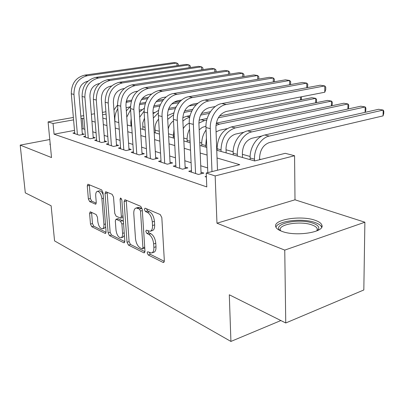 <?xml version="1.0" encoding="UTF-8"?>
<svg xmlns="http://www.w3.org/2000/svg" width="404" height="404" viewBox="0 0 404 404"><rect width="100%" height="100%" fill="white"/><g stroke="black" fill="none" stroke-linecap="round" stroke-linejoin="round"><path stroke-width="0.61" d="M147.197 252.924L148.253 255.005L163.044 262.413L163.575 262.514L164.342 260.772L161.827 217.594L160.237 214.544L145.258 208.242L144.955 208.201L144.405 209.499L145.47 211.57L147.364 212.373C150.086 213.984 151.727 217.17 152.293 221.922L152.51 225.493C152.616 228.866 151.788 230.795 150.036 231.285L146.344 230.134L145.814 231.381L146.869 233.456L148.753 234.33C151.46 236.032 153.091 239.224 153.651 243.915L153.868 247.43C153.969 250.672 153.177 252.525 151.49 252.995L147.707 251.722L147.197 252.924M149.308 252.409L150.354 254.353L164.332 261.317M146.536 208.782L147.612 210.989L149.505 211.792L147.364 212.373M147.93 230.77L148.99 232.845L150.879 233.714L148.753 234.33M281.719 231.27C295.455 236.921 325.129 232.27 321.877 225.164C321.266 223.266 319.029 221.644 315.155 220.306C301.227 215.135 273.23 219.428 275.69 226.563C276.154 228.346 278.164 229.911 281.719 231.27M90.516 211.888L90.178 211.832L89.592 213.474L90.486 224.074L91.758 226.71L105.085 233.386L105.464 233.456L106.075 231.82L102.985 192.597L101.636 189.89L87.885 184.194L87.269 185.921L88.37 198.97L89.653 201.596L95.637 204.212L96.258 202.515L95.723 195.965C95.581 193.263 96.147 191.718 97.425 191.329C99.682 191.668 101.167 194.112 101.879 198.662L103.929 224.407C104.055 226.987 103.515 228.457 102.303 228.81C100.025 228.442 98.525 225.982 97.798 221.437L97.455 217.226L96.152 214.554L90.516 211.888M74.493 130.391L54.07 134.189L53.06 123.503L48.086 121.892L73.366 117.468M285.749 322.983L284.754 250.101L364.883 222.215L363.822 289.971L285.749 322.983L229.3 294.784L230.921 341.436L54.565 240.9L51.121 205.767L25.3 192.865L20.2 145.127L51.515 157.555L48.086 121.892M364.883 222.215L295.001 199.803L216.968 223.205L284.754 250.101M216.968 223.205L215.16 175.927L206.217 173.033L239.749 164.67L217.039 157.989M54.07 134.189L206.787 186.926L206.217 173.033M127.023 242.228L128.442 245.082L143.773 252.763L144.248 252.848L144.965 251.147L142.238 209.272L140.728 206.338L125.225 199.813L124.841 199.758L124.114 201.571L127.023 242.228L129.083 241.622L130.502 244.476L144.96 251.672M123.74 242.728L109.464 235.577L108.12 232.835L105.045 193.471L105.712 191.703L112.135 194.309L113.524 197.071L114.751 213.408L116.135 216.191L120.66 218.145L121.346 216.408L120.089 199.202L120.589 197.94L121.851 199.945L124.826 241.137L124.169 242.809L123.74 242.728L124.604 242.476M49.783 139.516L20.2 145.127M206.353 176.326L205.07 176.649L206.383 177.078M191.471 170.604L188.754 171.266L198.44 174.462L203.889 173.104L201.02 172.175M175.841 165.549L173.266 166.155L182.462 169.19L187.85 167.897L185.128 167.014M160.989 160.747L158.545 161.302L167.286 164.186L172.614 162.948L170.023 162.105M146.859 156.171L144.536 156.686L152.858 159.428L158.126 158.242L155.661 157.444M133.401 151.808L131.194 152.283L139.122 154.899L144.324 153.762L141.981 153M120.569 147.647L118.468 148.086L126.033 150.581L131.174 149.49L128.932 148.763M108.323 143.673L106.318 144.077L113.544 146.46L118.619 145.415L116.483 144.718M96.617 139.87L94.703 140.249L101.611 142.526L106.626 141.521L104.58 140.855M85.421 136.229L83.593 136.582L90.198 138.764L95.152 137.794L93.198 137.158M207.621 167.933L200.743 165.766M191.107 162.736L184.82 160.762M175.437 157.807L169.695 156M160.55 153.126L155.308 151.475M146.394 148.672L141.607 147.167M132.911 144.43L128.543 143.056M120.054 140.385L116.074 139.133M107.782 136.527L104.161 135.385M96.056 132.84L92.763 131.805M84.84 129.31L83.153 128.78L81.911 129.012M74.7 132.744L72.947 133.073L79.28 135.163L84.173 134.229L82.3 133.618M260.777 159.423L259.6 159.1M250.127 156.469L242.4 154.328M233.174 151.768L226.048 149.788M217.059 147.293L216.64 147.177M201.722 143.041L199.738 142.491M187.102 138.981L183.709 138.042M173.159 135.113L168.493 133.82M159.297 131.27L155.075 130.098M145.061 127.321L142.718 126.669M131.512 123.558L130.876 123.382M230.921 341.436L280.871 320.544M216.751 150.238L254.682 160.944L285.259 153.318L294.572 155.732L215.16 175.927M295.001 199.803L294.572 155.732M80.825 116.165L83.699 115.66M91.355 114.322L94.536 113.761M102.394 112.388L105.909 111.772M83.966 118.827L82.275 118.327L81.027 118.549M73.573 119.872L53.06 123.503M207.095 155.06L200.192 153.03M190.521 150.182L184.214 148.329M174.796 145.556L169.039 143.859M159.863 141.163L154.606 139.612M145.662 136.981L140.865 135.572M132.143 133.002L127.765 131.714M119.256 129.209L115.266 128.038M106.954 125.593L103.328 124.523M95.203 122.134L91.905 121.165M102.833 118.089L106.464 119.114M114.787 121.463L118.781 122.589M127.305 124.998L131.689 126.235M140.425 128.699L145.233 130.053M154.192 132.583L159.459 134.067M168.65 136.663L174.417 138.294M183.855 140.956L190.173 142.738M199.864 145.475L206.787 147.425M106.085 114.115L102.576 114.736M83.153 128.78L82.275 118.327M50.172 143.582L49.899 144.309L50.313 145.041M151.97 252.843L153.601 252.338C155.293 251.874 156.085 250.02 155.989 246.783L153.868 247.43M150.879 233.714C153.586 235.406 155.217 238.592 155.772 243.274L155.989 246.783M150.465 231.159L152.162 230.669C153.919 230.179 154.752 228.25 154.651 224.887L152.51 225.493M149.505 211.792C152.232 213.398 153.874 216.574 154.434 221.321L154.651 224.887M126.24 200.243L129.083 241.622M142.097 248.839L142.425 248.894L142.925 247.697L140.511 211.055L139.466 209.004L136.193 207.989C134.461 208.489 133.663 210.428 133.795 213.797L135.486 238.557C136.032 243.072 137.597 246.182 140.178 247.884L142.097 248.839M142.521 248.869L144.768 248.122M142.218 209.075L141.592 208.439L139.466 209.004M137.976 207.515L139.648 207.616L141.592 208.439M124.831 241.648L111.489 235.007L109.464 235.577M107.121 192.198L110.146 232.27L111.489 235.007M120.761 218.12L123.109 217.352M116.009 230.159C116.756 234.901 118.362 237.461 120.821 237.84C122.109 237.471 122.695 235.976 122.579 233.345L121.902 224.033L120.493 221.22L115.983 219.241L115.317 220.953L116.009 230.159M121.114 237.759L122.872 237.254L124.417 235.476M123.412 221.569L122.563 220.655L120.493 221.22M117.943 218.71L122.563 220.655M102.54 228.745L104.313 228.255L105.681 226.79M103.146 194.672C102.071 192.057 100.843 190.779 99.47 190.839L99.288 190.88M89.299 184.699L90.38 198.475L91.663 201.096L96.253 203.167M91.582 212.393L92.471 223.538L93.748 226.174L106.085 232.315M259.615 159.716L259.575 157.934C260.03 149.904 263.287 144.784 269.347 142.567L383.063 115.882L383.184 110.08L269.226 136.077C261.211 137.653 254.055 148.778 254.49 159.191L254.535 160.903M383.063 115.882L383.75 113.428L383.8 111.115L383.184 110.08L378.609 109.287L264.792 135.012C256.793 136.572 249.667 147.622 250.116 157.969L250.162 159.671M217.498 170.22L215.903 127.462C216.286 118.902 219.811 113.549 226.477 111.398L324.781 92.233L324.786 85.916L226.245 104.464C217.408 105.858 209.651 117.493 210.292 128.634L211.984 171.594M324.781 92.233L325.735 89.673L325.74 87.153L324.786 85.916L320.2 85.209L221.857 103.555C213.034 104.929 205.318 116.483 205.974 127.548L207.818 172.634M280.164 230.623C271.619 223.897 299.066 217.928 312.984 223.22C317.938 225.023 319.721 227.164 318.332 229.644L317.458 230.608M316.913 230.856L317.271 228.861C316.797 227.331 315.019 226.023 311.949 224.937C300.818 220.7 278.285 224.2 280.315 229.977L280.714 230.866M321.67 227.21C320.968 225.382 318.761 223.826 315.059 222.533C302.505 217.877 277.407 220.821 275.942 227.245M242.486 157.504L242.365 153.187C242.774 145.354 245.98 140.37 251.98 138.234L262.085 135.946M365.095 112.342L365.176 106.954L360.802 106.196L247.612 130.886C239.678 132.376 232.674 143.127 233.174 153.227L233.224 154.889M365.186 112.322L365.822 110.242L365.857 107.979L365.176 106.954L251.823 131.901C243.875 133.401 236.84 144.228 237.33 154.394L237.38 156.06M226.154 152.894L226.008 148.677C226.371 141.026 229.528 136.173 235.471 134.113L244.011 132.244M347.915 109.004L347.96 103.964L343.769 103.237L231.275 126.962C222.331 129.992 217.594 137.244 217.069 148.722L217.125 150.344M348.091 108.969L348.682 107.196L348.702 104.979L347.96 103.964L235.285 127.927C226.321 130.982 221.564 138.284 221.018 149.828L221.079 151.46M206.07 129.926C203.04 134.254 201.596 139.092 201.737 144.435L201.803 146.021M206.404 138.067L205.565 147.081M216.069 131.901L219.756 130.194L227.053 128.649M331.462 105.833L331.477 101.101L332.275 102.111L332.27 104.277L331.734 105.777M216.281 123.114L327.467 100.404L331.477 101.101L219.539 124.144L215.943 125.457M189.537 129.149C187.774 132.709 186.971 136.441 187.128 140.35L187.198 141.9M199.192 129.886L202.227 127.406L205.954 126.21M315.701 102.808L315.691 98.359L316.539 99.359L316.544 101.485L316.069 102.732M219.539 115.973L311.848 97.692L315.691 98.359L218.311 117.791M206.737 120.099L204.53 120.543L198.899 123.109M207.212 118.417L199.056 120.175M306.803 87.708L306.777 83.128L209.03 100.899C200.278 102.222 192.668 113.529 193.359 124.387L195.581 173.518M307.5 87.577L307.798 84.35L306.777 83.128L302.409 82.451L204.868 100.035C196.142 101.343 188.562 112.575 189.269 123.356L191.547 172.185M201.091 173.801L198.904 123.27C199.238 114.933 202.702 109.726 209.297 107.656L215.297 106.525M289.668 84.749L289.623 80.472L192.708 97.516C184.052 98.783 176.578 109.777 177.316 120.362L179.75 168.296M290.501 84.598L290.698 81.679L289.623 80.472L285.456 79.825L188.759 96.697C180.128 97.95 172.685 108.868 173.432 119.387L175.917 167.034M185.199 168.534L182.795 119.296C183.088 111.166 186.486 106.1 193.006 104.106L198.011 103.197M273.321 81.946L273.256 77.937L177.21 94.304C168.65 95.516 161.312 106.212 162.085 116.539L164.711 163.337M274.286 81.775L274.382 79.128L273.256 77.937L269.281 77.321L173.457 93.526C164.923 94.723 157.616 105.348 158.398 115.615L161.07 162.135M170.104 163.529L167.503 115.519C167.751 107.59 171.099 102.661 177.533 100.737L181.664 100.01M257.712 79.28L257.631 75.518L162.479 91.253C154.02 92.41 146.809 102.828 147.617 112.913L150.409 158.621M258.802 79.093L258.802 76.694L257.631 75.518L253.833 74.932L158.908 90.511C149.349 93.243 144.415 100.419 144.112 112.034L146.94 157.474M155.742 158.777L152.97 111.933C153.182 104.192 156.469 99.394 162.827 97.531L166.175 96.96M173.962 129.543L173.266 137.966M183.254 128.654C184.779 125.972 186.779 124.159 189.264 123.225M301.45 96.783L301.465 98.803L301.051 99.833M209.383 113.388L200.581 115.095M210.423 111.716L201.5 113.428M190.107 115.62L186.739 116.266L182.795 117.715M189.744 117.205L186.163 118.614L182.881 121.069M300.586 99.924L300.566 96.955M242.789 76.745L242.693 73.205L148.46 88.35C138.986 91.011 134.118 98.051 133.85 109.459L136.789 154.126M243.966 76.553L243.905 74.366L242.693 73.205L239.062 72.644L145.056 87.643C135.618 90.284 130.77 97.278 130.512 108.62L133.487 153.04M142.062 154.257L139.138 108.519C139.314 100.96 142.546 96.283 148.829 94.48L151.48 94.041M168.231 129.002C169.064 125.452 170.821 122.74 173.508 120.867M191.855 110.938L183.936 112.428M192.683 109.383L184.638 110.888M173.978 112.878L167.508 115.579M173.644 114.731L167.711 119.382M228.507 74.326L228.401 70.993L135.098 85.582C125.745 88.158 120.958 95.021 120.735 106.171L123.806 149.844M229.714 74.134L229.649 72.134L228.401 70.993L224.922 70.453L131.856 84.911C122.533 87.466 117.766 94.289 117.554 105.373L120.655 148.808M129.017 149.95L125.957 105.267C126.104 97.879 129.28 93.319 135.486 91.577L137.517 91.248M155.242 132.881L155.02 129.103C154.889 125.235 156.085 121.917 158.6 119.145M196.334 104.661L188.638 106.07M175.376 108.499L168.251 109.802M176.048 107.045L168.791 108.368M158.706 110.312L153.076 113.711M158.413 112.756L153.333 118.064M214.827 72.023L214.711 68.872L122.351 82.941C113.115 85.436 108.408 92.137 108.227 103.03L111.413 145.758M216.059 71.831L215.994 70.003L214.711 68.872L211.378 68.357L119.256 82.3C110.05 84.774 105.363 91.435 105.192 102.273L108.403 144.768M116.564 145.839L113.383 102.167C113.504 94.945 116.63 90.491 122.755 88.804L124.225 88.572M142.89 129.391L142.784 122.897L144.491 118.145M153.02 112.782L154.49 112.514M178.927 102.682L171.695 103.974M159.838 106.085L153.429 107.232M180.31 101.197L173.563 102.394M160.388 104.727L153.843 105.888M144.203 108.206L139.365 112.13M144.071 111.145L139.693 117.205M201.712 69.821L201.591 66.842L110.176 80.416C101.056 82.84 96.43 89.38 96.288 100.035L99.576 141.855M202.97 69.629L202.899 67.958L201.591 66.842L198.394 66.347L107.217 79.805C98.127 82.209 93.516 88.708 93.385 99.308L96.697 140.905M104.661 141.915L101.379 99.202C101.475 92.137 104.545 87.789 110.595 86.153L111.56 86.007M131.053 126.053L130.81 122.427L131.174 118.493M139.239 110.125L141.95 109.641M162.716 100.662L156.06 101.818M145.157 103.717L139.395 104.722M163.792 99.298L157.328 100.414M145.607 102.439L139.703 103.459M130.477 106.489L126.341 110.858M130.588 109.787L126.77 117.135M117.796 108.767C115.6 112.241 114.62 116.034 114.867 120.139L114.968 121.513M126.124 107.737L129.957 106.878M147.516 98.632L141.43 99.662M131.249 101.394L126.063 102.358M148.379 97.359L142.38 98.374M131.613 100.192L126.3 101.086M117.534 105.04L113.953 109.949M189.133 67.715L189.001 64.892L98.536 78.007C89.537 80.356 84.981 86.744 84.875 97.177L88.254 138.123M190.405 67.529L190.334 65.993L189.001 64.892L185.931 64.418L95.708 77.417C86.734 79.755 82.199 86.108 82.098 96.48L85.502 137.214M93.279 138.163L89.905 96.374C89.976 89.461 92.996 85.209 98.97 83.623L99.48 83.547M177.048 65.7L176.912 63.019L87.4 75.7C78.512 77.982 74.028 84.229 73.957 94.435L77.417 134.547M178.336 65.514L178.27 64.105L176.912 63.019L173.962 62.564L84.688 75.134C75.826 77.401 71.367 83.613 71.301 93.768L74.78 133.679M82.381 134.572L78.921 93.662C78.972 86.895 81.946 82.739 87.845 81.199L87.941 81.184M150.354 254.353L148.253 255.005M147.612 210.989L145.47 211.57M148.99 232.845L146.869 233.456M155.772 243.274L153.651 243.915M154.434 221.321L152.293 221.922M164.125 262.07L163.044 262.413M126.215 201.035L124.114 201.571M144.743 252.465L143.773 252.763M130.502 244.476L128.442 245.082M144.703 247.162L142.925 247.697M142.319 210.57L140.511 211.055M139.648 207.616L137.522 208.176M110.146 232.27L108.12 232.835M107.105 192.966L105.045 193.471M123.008 215.958L121.346 216.408M121.569 198.829L120.089 199.202M124.23 232.876L122.579 233.345M123.558 223.579L121.902 224.033M118.433 218.751L116.372 219.306M105.459 223.993L103.929 224.407M103.429 198.273L101.879 198.662M95.985 203.985L95.299 204.156M91.663 201.096L89.653 201.596M90.38 198.475L88.37 198.97M89.289 185.446L87.269 185.921M105.853 233.169L105.085 233.386M93.748 226.174L91.758 226.71M92.471 223.538L90.486 224.074M91.587 212.958L89.592 213.474M254.49 159.191L250.116 157.969M269.226 136.077L264.792 135.012M210.292 128.634L205.974 127.548M226.245 104.464L221.857 103.555M237.33 154.394L233.174 153.227M251.823 131.901L247.612 130.886M221.018 149.828L217.069 148.722M235.285 127.927L231.275 126.962M205.5 145.491L201.737 144.435M219.539 124.144L216.231 123.351M190.102 141.183L187.128 140.35M204.53 120.543L200.889 119.665M193.359 124.387L189.269 123.356M209.03 100.899L204.868 100.035M177.316 120.362L173.432 119.387M192.708 97.516L188.759 96.697M162.085 116.539L158.398 115.615M177.21 94.304L173.457 93.526M147.617 112.913L144.112 112.034M162.479 91.253L158.908 90.511M174.341 136.774L173.185 136.451M189.784 116.998L186.739 116.266M133.85 109.459L130.512 108.62M148.46 88.35L145.056 87.643M173.912 113.186L173.215 113.019M120.735 106.171L117.554 105.373M135.098 85.582L131.856 84.911M108.227 103.03L105.192 102.273M122.351 82.941L119.256 82.3M96.288 100.035L93.385 99.308M110.176 80.416L107.217 79.805M127.472 102.035L126.164 101.722M84.875 97.177L82.098 96.48M98.536 78.007L95.708 77.417M73.957 94.435L71.301 93.768M87.4 75.7L84.688 75.134M321.877 225.164L321.877 226.664M138.314 207.429L136.193 207.989M118.039 218.685L115.983 219.241M99.47 190.839L97.425 191.329M316.968 230.83L318.332 229.644M317.276 230.053L317.271 228.861"/></g></svg>
